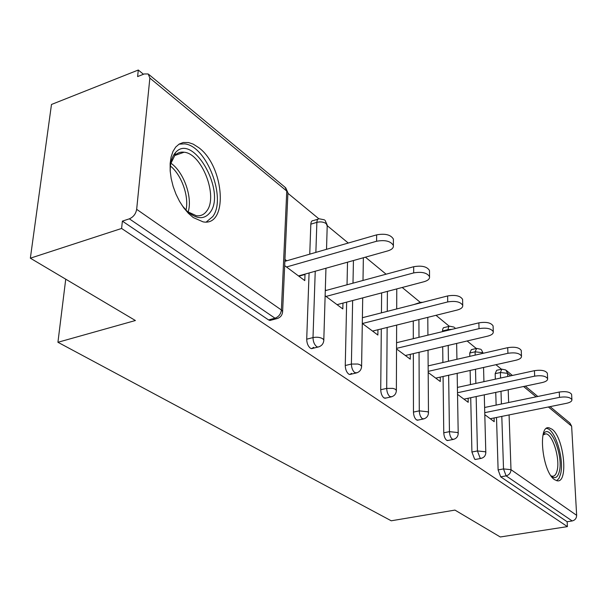 <?xml version="1.0" encoding="UTF-8"?>
<svg xmlns="http://www.w3.org/2000/svg" width="607" height="607" viewBox="0 0 607 607"><rect width="100%" height="100%" fill="white"/><g stroke="black" fill="none" stroke-linecap="round" stroke-linejoin="round"><path stroke-width="0.91" d="M552.036 429.225L549.1 427.814C537.483 424.559 542.286 472.064 554.532 479.644L557.135 480.79C568.713 483.438 564.002 437.518 552.036 429.225M198.785 147.676L193.238 144.14L188.534 142.554L183.268 142.493L179.202 144.049L175.727 147.046L172.987 151.401L171.098 156.955L170.142 163.503L170.165 170.787L171.182 178.534L173.139 186.417L175.969 194.134L179.551 201.372L183.746 207.844L188.367 213.3L193.246 217.541L203.057 221.858C228.551 226.889 224.598 166.523 198.785 147.676M550.071 406.637L569.867 423.026L571.635 426.175L576.65 515.328C576.529 518.332 575.041 520.207 572.181 520.95L567.15 521.739L567.408 526.618L500.274 536.975L454.954 510.092L391.249 520.791L57.931 342.28L135.407 320.519L30.35 258.187L51.481 104.472L138.297 70.025L137.614 76.573L144.254 73.955L148.207 73.955L149.861 78.083L136.666 209.332L281.39 309.987L286.762 191.076L149.861 78.083M501.405 369.208L495.942 364.701M476.229 348.456L467.14 340.975M449.248 326.232L436.001 315.314M420.272 302.354L402.213 287.475M386.098 274.197L365.429 257.171M348.281 243.043L327.272 225.728M318.85 218.786L287.968 193.345M143.449 74.266L138.297 70.025M65.731 279.182L57.931 342.28M272.429 318.88L269.918 320.473L268.544 319.912L122.379 221.123L121.605 228.46L30.35 258.187M268.544 319.912L275.001 318.197L129.352 218.831L122.379 221.123M129.352 218.831C133.381 217.071 135.816 213.907 136.666 209.332M567.408 526.618L121.605 228.46M284.668 265.631L304.775 280.609L305.002 274.493L298.872 276.215M286.762 260.782L284.941 259.417M567.15 521.739L500.699 476.829L498.112 469.901L496.511 417.464M496.131 405.104L495.744 392.41M495.335 379.178L495.168 373.654L496.647 370.293L501.276 369.276M469.818 356.347L469.75 353.039L471.351 349.647L476.025 348.562M475.911 459.355L474.636 459.203L471.912 452.01L470.721 397.714M470.44 384.588L470.129 370.46M442.518 331.619L442.655 329.298L443.436 327.75L448.96 326.376M448.087 440.439L446.638 440.287C444.939 438.8 443.983 436.296 443.763 432.791L443.072 376.492M442.898 362.508L442.7 346.718M413.762 304.6L419.877 302.544M418.147 420.067L416.493 419.907C414.657 418.322 413.648 415.712 413.458 412.085L413.344 353.631M413.314 338.668L413.276 320.966M385.84 398.071L383.935 397.904C381.962 396.204 380.893 393.48 380.726 389.732L381.295 328.918M381.446 312.848L381.628 292.9M351.62 373.381L349.723 374.504L348.668 374.071C346.529 372.243 345.398 369.39 345.262 365.513L346.65 302.127M347.029 284.782L347.523 262.186M309.752 254.151L310.822 224.165C310.989 221.73 311.793 220.546 313.242 220.622L317.954 219.195M313.72 347.325L311.543 348.661L310.344 348.168C308.022 346.202 306.808 343.205 306.71 339.184L309.077 272.968M325.14 295.776L342.826 308.948L342.963 303.098M326.202 290.427L325.322 289.759M362.303 323.448L377.88 335.049L377.933 329.753M396.546 348.949L410.271 359.177L410.264 354.351M428.193 372.516L440.295 381.53L440.242 377.122M457.534 394.368L468.202 402.312L468.118 398.268M484.803 414.68L494.204 421.683L494.098 417.95M298.5 275.935L387.873 250.873C391.872 249.629 393.708 247.831 393.382 245.471C390.756 241.131 385.164 239.719 376.59 241.245L286.489 266.989M376.59 241.245L376.659 234.856C385.217 233.323 390.802 234.742 393.412 239.112L393.404 240.44M376.659 234.856L284.858 261.336M337.06 304.653L424.027 281.724C427.988 280.563 429.824 278.886 429.544 276.693C427.153 272.786 421.873 271.519 413.693 272.907L326.027 296.436M413.693 272.907L413.678 266.723C421.842 265.327 427.116 266.602 429.498 270.532L429.506 271.617M413.678 266.723L325.291 290.67M372.561 331.088L457.208 310.04C461.123 308.955 462.959 307.392 462.724 305.344C460.531 301.808 455.531 300.67 447.716 301.937L362.387 323.516M447.716 301.937L447.625 295.95C455.425 294.676 460.417 295.821 462.602 299.38L462.625 300.26M447.625 295.95L362.394 317.711M405.347 355.505L487.778 336.119C491.632 335.11 493.468 333.645 493.271 331.733C491.253 328.516 486.503 327.484 479.014 328.645L396.546 348.357M479.014 328.645L478.87 322.848C486.336 321.672 491.078 322.712 493.096 325.951L493.119 326.672M478.87 322.848L396.568 342.712M435.727 378.131L516.018 360.217C519.827 359.268 521.648 357.902 521.481 356.112C519.615 353.175 515.093 352.242 507.915 353.304L428.185 371.37M507.915 353.304L507.718 347.674C514.88 346.605 519.395 347.545 521.261 350.497L521.284 351.096M507.718 347.674L428.14 365.884M463.953 399.148L542.195 382.554C545.943 381.666 547.757 380.377 547.628 378.7C545.89 376.014 541.573 375.156 534.676 376.143L457.503 392.752M534.676 376.143L534.433 370.68C541.323 369.686 545.625 370.543 547.362 373.252L547.385 373.753M534.433 370.68L457.412 387.418M170.264 172.062C170.021 163.996 171.523 157.797 174.778 153.457L175.506 152.592C192.851 132.091 226.494 191.569 210.189 212.344C204.233 219.924 196.387 219.4 186.653 210.758L182.092 205.5M187.654 211.699L196.311 215.713C200.674 216.236 204.187 214.628 206.835 210.879C218.323 196.357 201.972 153.617 184.111 152.22C180.416 151.727 177.282 152.865 174.702 155.627L170.719 163.753M206.319 221.957L212.746 216.593C226.813 198.466 206.638 145.695 184.505 143.859L178.997 144.17M543.159 434.422L544.38 432.791C551.429 425.052 563.455 456.616 559.32 471.601C557.75 477.497 555.094 479.06 551.346 476.29M551.027 475.835L552.241 476.222C554.51 476.419 556.126 474.56 557.105 470.637C560.299 458.991 552.704 434.043 545.845 433.838L543.03 434.953M556.695 480.706L558.986 478.354L560.58 474.09C564.487 459.605 555.086 428.762 546.596 428.474M490.244 418.731L566.521 403.314C570.223 402.479 572.014 401.273 571.915 399.694C570.299 397.221 566.164 396.439 559.525 397.35L484.75 412.669M559.525 397.35L559.252 392.039C565.876 391.12 569.996 391.91 571.612 394.398L571.635 394.816M559.252 392.039L484.614 407.487M269.918 320.473L276.375 318.766L275.001 318.197C278.712 316.824 280.844 314.085 281.39 309.987L282.619 311.482L282.543 312.506M278.036 318.288L276.375 318.766C280.229 317.825 282.308 315.397 282.619 311.482L287.923 192.76L284.971 187.176L148.988 74.6M571.635 426.175L548.379 406.978M536.087 396.834L523.568 386.507M510.654 375.847L507.634 373.351L507.74 376.477M508.203 389.762L508.651 402.517M509.083 414.922L510.995 469.674L576.65 515.328M572.181 520.95L506.101 475.865L500.699 476.829M498.112 469.901L503.514 468.923L510.995 469.674C510.798 472.929 509.167 474.993 506.101 475.865L503.514 468.923L501.807 416.394M500.57 378.04L500.388 372.508L501.845 369.147L505.828 370.004L507.634 373.351L500.388 372.508L495.168 373.654M306.71 339.184L313.007 337.598L315.23 271.246M315.868 252.391L316.869 222.344L310.822 224.165M285.631 187.692L287.923 192.76L287.877 193.838M324.411 219.825L319.274 218.801C317.833 218.717 317.029 219.901 316.869 222.344C320.549 221.487 323.668 221.919 326.225 223.642L327.211 226.001M311.543 348.661L317.833 347.098C321.558 346.195 323.554 343.85 323.827 340.064L322.765 338.759C320.086 337.242 316.839 336.855 313.007 337.598C313.113 341.627 314.327 344.632 316.642 346.605L317.833 347.098L319.229 346.726M345.262 365.513L351.392 364.056L352.644 300.541M352.993 283.166L353.441 260.532M380.726 389.732L386.697 388.397L387.145 327.461M387.258 311.361L387.41 291.375M413.458 412.085L419.278 410.856L419.05 352.288M418.989 337.295L418.913 319.563M443.763 432.791L449.446 431.653L448.634 375.247M448.436 361.241L448.209 345.429M447.996 330.299L447.981 329.631L442.511 330.952M471.912 452.01L477.443 450.955L476.154 396.561M475.842 383.412L475.509 369.253M475.175 355.125L475.091 351.81L469.75 353.039M501.412 404.012L500.995 391.295M325.959 268.233L323.781 340.899M349.723 374.504L355.846 373.077C359.45 372.212 361.37 369.944 361.613 366.271L360.255 364.868L357.933 364.041L351.392 364.056C351.536 367.948 352.675 370.809 354.799 372.645L357.03 372.781M362.713 297.885L361.59 366.962M384.861 398.283L390.825 396.97C394.322 396.151 396.174 393.958 396.379 390.4L395.165 389.148L392.979 388.389L386.697 388.397C386.871 392.152 387.941 394.884 389.906 396.591L391.834 396.743M396.637 325.102L396.371 390.961M422.768 302.294L420.727 302.332L419.369 303.166M417.305 420.241L423.125 419.035C426.516 418.246 428.299 416.129 428.481 412.669L427.753 411.781L419.278 410.856C419.483 414.49 420.492 417.108 422.313 418.701L423.982 418.845M428.034 350.171L428.474 413.139M453.99 327.097L449.704 326.194L448.732 326.581L447.981 329.631L451.934 329.343M447.367 440.583L453.034 439.468C456.327 438.709 458.05 436.661 458.202 433.307L457.557 432.51L449.446 431.653C449.666 435.173 450.622 437.677 452.314 439.164L453.778 439.316M457.17 373.351L458.209 433.694M480.805 349.291L476.677 348.41L475.091 351.81L482.618 352.713L483.104 353.304M475.281 459.476L480.812 458.437C484.007 457.716 485.676 455.728 485.812 452.465L485.236 451.752L477.443 450.955L480.167 458.171L481.45 458.315M484.28 394.838L485.812 452.792M170.863 163.184C183.838 171.925 192.836 197.601 188.124 212.055M186 210.098C189.202 196.547 181.614 174.937 170.423 166.03M506.542 370.596L512.414 375.467M525.305 386.135L537.802 396.477M326.52 249.318L327.234 225.121L325.064 220.333M363.001 280.457L363.365 257.747M396.697 308.955L396.781 288.909M427.92 335.14L427.798 317.355M456.927 359.298L456.646 343.441M455.417 328.501L454.613 327.59M483.931 381.659L483.551 367.463M483.164 353.297L481.419 349.776M393.412 239.112L393.382 245.471M429.498 270.532L429.544 276.693M462.602 299.38L462.724 305.344M493.096 325.951L493.271 331.733M521.261 350.497L521.481 356.112M547.362 373.252L547.628 378.7M174.839 155.475L184.111 152.22M174.702 155.627L175.506 152.592M543.971 434.195L545.845 433.838M543.265 434.718L544.38 432.791M571.612 394.398L571.915 399.694"/></g></svg>
